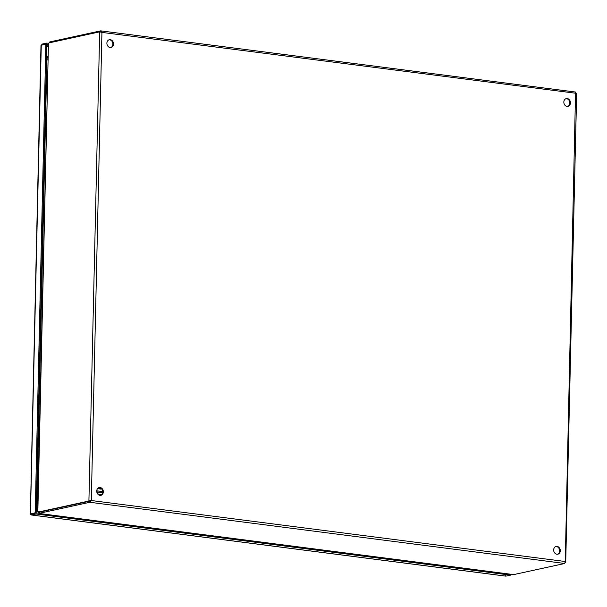 <?xml version="1.0" encoding="UTF-8"?>
<svg xmlns="http://www.w3.org/2000/svg" width="607" height="607" viewBox="0 0 607 607"><rect width="100%" height="100%" fill="white"/><g stroke="black" fill="none" stroke-linecap="round" stroke-linejoin="round"><path stroke-width="0.91" d="M97.727 494.037L101.779 494.553M38.567 513.173L36.162 512.862L31.594 513.856L31.761 513.423M31.594 513.856L31.124 513.568L30.805 514.448L36.162 512.862L46.792 44.197L48.158 44.372M510.639 574.26L510.624 575.14L36.132 513.992L36.162 512.862L35.206 512.74L45.844 44.076L46.792 44.197L46.822 43.067L48.431 43.272M36.132 513.992L31.389 514.994L505.874 576.142L510.624 575.14M505.297 575.595L506.056 576.134L31.564 514.986L30.805 514.448M41.526 45.017L42.255 44.061L46.822 43.067M45.844 44.076L41.094 45.32M31.147 513.954L35.206 512.74M30.464 513.977L41.276 45.07M96.733 491.017A3.983 3.278 77.7 0 0 100.891 495.335A3.983 3.278 77.7 0 0 103.349 491.867A3.983 3.278 77.7 0 0 99.191 487.55A3.983 3.278 77.7 0 0 96.733 491.017M100.565 495.38A3.983 3.278 77.7 0 0 102.72 492.004A3.983 3.278 77.7 0 0 98.88 487.641M553.667 549.904A3.983 3.278 77.7 0 0 557.833 554.214A3.983 3.278 77.7 0 0 560.291 550.754A3.983 3.278 77.7 0 0 556.133 546.437A3.983 3.278 77.7 0 0 553.667 549.904M557.507 554.267A3.983 3.278 77.7 0 0 559.654 550.89A3.983 3.278 77.7 0 0 555.822 546.528M106.893 43.173A3.983 3.278 77.7 0 0 111.051 47.49A3.983 3.278 77.7 0 0 113.517 44.023A3.983 3.278 77.7 0 0 109.359 39.713A3.983 3.278 77.7 0 0 106.893 43.173M110.732 47.536A3.983 3.278 77.7 0 0 112.879 44.167A3.983 3.278 77.7 0 0 109.04 39.796M563.835 102.059A3.983 3.278 77.7 0 0 567.993 106.377A3.983 3.278 77.7 0 0 570.459 102.909A3.983 3.278 77.7 0 0 566.293 98.592A3.983 3.278 77.7 0 0 563.835 102.059M567.674 106.422A3.983 3.278 77.7 0 0 569.821 103.053A3.983 3.278 77.7 0 0 565.982 98.683M101.293 32.55L100.512 31.996L100.747 30.858L575.557 92.052L565.254 561.513L565.716 562.469L576.65 93.387M49.197 42.862L49.66 42.027A4.97 0.797 -178.7 0 1 50.313 41.815L100.542 30.866L101.93 32.414L100.633 32.004M38.787 512.035A4.97 2.709 -82.7 0 0 39.114 512.118A4.97 2.709 -82.7 0 0 39.637 512.096L91.308 500.434L89.844 502.277L564.738 563.478L565.254 561.513L91.042 500.494M99.677 31.89L88.91 501.025L38.689 511.974A4.97 2.709 97.3 0 1 38.165 511.997A4.97 2.709 97.3 0 1 37.839 511.913L48.469 43.256A4.97 2.709 97.3 0 1 49.334 42.824L99.556 31.875M575.914 93.266L101.93 32.414L91.308 500.434M564.738 563.478L514.516 574.427A4.97 0.797 1.3 0 1 513.454 574.586L38.962 513.439A4.97 0.797 1.3 0 1 39.614 513.226L89.844 502.277L89.866 501.147L39.637 512.096A4.97 0.797 -178.7 0 0 38.992 512.308L38.833 513.454L513.454 574.586M565.238 562.575L565.716 562.469L565.269 562.408M49.66 42.027L49.645 42.756M38.332 511.564L37.839 511.913L38.332 511.564M48.469 43.256L37.551 511.853M38.962 513.439L38.681 512.035M37.725 504.311A7.959 6.556 -102.3 0 1 36.921 500.267L46.914 59.934A7.959 6.556 -102.3 0 1 47.892 56.117M97.628 493.908L101.87 494.455M102.575 493.021L96.87 492.285M96.786 491.867L102.659 492.626M96.741 490.805L102.704 491.579L96.741 490.828M46.739 46.451L48.112 46.625M46.754 45.775L48.128 45.95M101.225 488.468L99.009 487.633M98.334 487.899A4.977 4.097 77.7 0 0 100.557 488.969A4.977 4.097 77.7 0 0 101.68 488.931L101.377 488.999A4.977 4.097 77.7 0 0 101.551 488.954M98.091 488.074A4.977 4.097 77.7 0 0 100.208 489.052A4.977 4.097 77.7 0 0 101.377 488.999L98.046 488.104M50.313 41.815L50.298 42.611M38.689 511.974L39.637 512.096L39.614 513.226M36.921 500.267A3.983 0.637 1.3 0 1 37.816 500.13M47.809 59.797A3.983 0.637 -178.7 0 0 46.914 59.934M40.988 45.214L30.35 513.879M38.165 511.997L39.114 512.118"/></g></svg>
